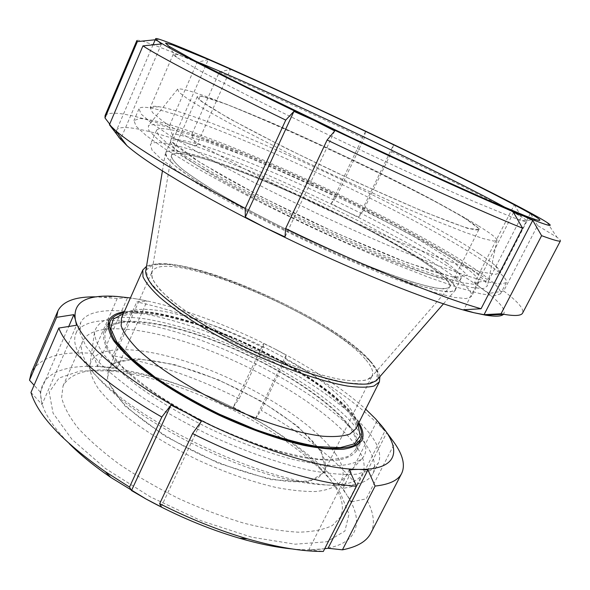 <?xml version="1.0" encoding="UTF-8"?>
<svg xmlns="http://www.w3.org/2000/svg" width="590" height="590" viewBox="0 0 590 590"><rect width="100%" height="100%" fill="white"/><g stroke="black" fill="none" stroke-linecap="round" stroke-linejoin="round"><path stroke-width="0.44" stroke-dasharray="2.95 2.21" d="M463.43 217.474C474.095 223.994 479.228 228.065 478.815 229.672C477.369 230.417 472.634 229.584 464.603 227.172C454.632 223.802 441.593 218.846 425.486 212.297C399.43 201.441 367.423 187.163 334.102 171.498C300.841 155.694 269.49 140.014 244.562 126.776C229.281 118.487 217.172 111.562 208.241 105.994C201.279 101.318 197.628 98.183 197.289 96.598C203.69 88.714 404.076 180.562 463.43 217.474M436.489 271.098C446.468 278.701 450.9 283.989 449.779 286.976C447.795 288.812 442.566 289.07 434.093 287.75C423.723 285.457 410.382 281.489 394.068 275.847C367.784 266.252 335.865 252.815 302.943 237.409C270.139 221.744 239.496 205.608 215.402 191.389C200.681 182.362 189.147 174.574 180.791 168.017C174.397 162.302 171.277 158.098 171.432 155.406C181.477 138.908 381.192 227.703 436.489 271.098C447.486 279.468 451.719 285.007 449.197 287.706L443.289 288.901C436.534 288.355 426.799 286.231 414.084 282.544C399.762 277.949 383.19 271.916 364.369 264.46C344.619 256.289 324.139 247.276 302.943 237.409C270.626 221.943 242.261 207.09 217.85 192.849C203.24 183.999 191.566 176.263 182.811 169.655C175.879 163.806 172.022 159.366 171.248 156.321C174.456 135.958 380.314 226.907 436.489 271.098M464.618 217.998L480.194 229.65L467.641 228.411L424.675 212.127L358.469 182.996L286.327 148.444L228.625 118.258L198.941 99.843L199.973 95.676L226.538 104.246L270.471 122.241C305.561 137.677 341.566 154.351 378.492 172.273L428.023 197.488L464.618 217.998M478.357 225.83C490.261 233.094 496.492 237.866 497.038 240.145L493.712 241.089L482.937 238.5L464.566 232.172L438.99 222.128L407.24 208.72L332.546 174.78L294.344 156.372L228.396 122.587L204.406 109.194L187.849 99.017L179.006 92.328L177.627 89.156C192.185 83.573 410.072 183.623 478.357 225.83M468.364 267.322C480.71 276.024 487.045 282.241 487.362 285.966L483.483 288.606L471.646 287.478L451.675 282.249L423.974 272.831L389.68 259.497C364.074 248.84 337.281 236.996 309.3 223.964C281.467 210.615 255.308 197.429 230.823 184.405L198.742 166.365L173.888 150.937L157.169 138.827L148.783 130.397L148.363 125.722C157.582 119.652 221.929 142.515 290.132 172.981C358.639 203.602 432.19 242.011 468.364 267.322M441.231 273.082C451.822 281.113 456.535 286.703 455.369 289.852L450.472 291.829L439.093 290.671L421.275 286.172C406.34 281.511 388.825 275.235 368.713 267.329C347.503 258.612 325.444 248.928 302.53 238.279C279.763 227.334 258.272 216.434 238.08 205.578C219.207 195.054 203.233 185.503 190.157 176.919L175.363 166.011L167.243 157.95L165.665 152.913C176.521 135.899 383.153 227.777 441.231 273.082M358.418 423.627L353.69 416.407C318.025 368.101 173.622 302.412 123.834 312.737M379.894 376.634C379.053 372.828 376.346 368.359 371.759 363.233L369.878 361.198C334.368 323.268 216.648 267.624 164.802 264.254C156.571 263.634 150.472 264.32 146.512 266.311M335.88 454.344C314.957 423.989 256.768 387.291 200.593 366.508C144.572 345.674 92.35 342.473 89.732 366.412C89.975 372.755 92.814 380.122 98.25 388.515C105.219 397.395 114.674 406.812 126.607 416.761C146.585 432.16 170.304 446.556 197.753 459.942C225.52 472.656 251.694 481.846 276.275 487.51C291.541 490.415 304.816 491.743 316.1 491.492C326.041 490.364 333.534 487.886 338.586 484.043C345.349 476.875 344.449 466.978 335.88 454.344M321.034 450.893L297.493 426.105L261.068 401.104L217.872 379.547L174.168 364.502L136.511 358.543L111.842 363.565L106.665 380.078L124.984 406.082L165.185 436.334L218.389 463.216L270.699 479.604L309.064 481.934L326.108 471.086L321.034 450.893M357.142 429.048C333.461 398.117 271.245 359.989 211.729 337.362C185.909 327.804 162.398 321.439 141.209 318.261C128.059 316.919 116.982 317.162 107.985 318.991C100.447 321.786 95.941 326.277 94.466 332.458C94.798 338.704 97.94 346.087 103.884 354.612C111.481 363.698 121.769 373.433 134.756 383.832C156.498 399.998 182.244 415.316 212.002 429.793C242.077 443.599 270.264 453.769 296.549 460.311C312.825 463.747 326.882 465.517 338.726 465.621C349.088 464.802 356.788 462.538 361.818 458.836C368.403 451.844 366.847 441.91 357.142 429.048M348.801 426.179C328.055 398.589 273.163 364.2 219.251 342.827C165.48 321.469 114.047 314.3 105.433 331.868C103.98 337.281 105.507 343.992 110.005 352.001L121.031 365.431C131.223 375.255 144.056 385.484 159.514 396.119C176.218 406.724 194.257 416.791 213.646 426.319C233.308 435.25 252.542 442.802 271.341 448.975C289.373 454.175 305.413 457.597 319.485 459.234C332.067 459.839 341.861 458.769 348.867 456.026L355.313 449.986C358.13 443.783 355.954 435.848 348.801 426.179M370.078 360.888L368.241 358.912C333.66 321.978 218.101 267.351 167.612 264.069L152.913 264.888L146.084 270.242L148.444 280.139L160.686 294.137L182.487 311.225C201.367 323.718 222.939 336.02 247.195 348.13C271.916 359.494 295.384 368.765 317.597 375.955L345.762 382.777L365.741 384.171L376.354 380.439L377.548 372.342L370.078 360.888M365.247 359.096C328.431 315.156 163.814 246.037 151.969 271.901L152.146 278.192C154.691 283.517 159.912 289.867 167.818 297.235C185.739 312.634 216.405 331.55 250.684 347.96C285.125 364.037 319.205 375.719 342.48 379.798C353.196 381.228 361.412 381.236 367.142 379.82L372.113 375.963C373.913 371.899 371.626 366.272 365.247 359.096C372.673 367.452 374.547 373.64 370.859 377.659C366.051 381.428 355.364 381.922 338.815 379.141C315.672 374.539 283.274 363.182 250.684 347.96C225.941 335.998 204.369 323.763 185.968 311.247C174.95 303.282 166.174 295.974 159.647 289.321C154.521 283.178 151.792 278.06 151.46 273.952C154.905 242.77 327.45 313.755 365.247 359.096M319.824 450.495C303.29 425.493 255.868 394.622 208.594 376.199C161.409 357.747 116.378 353.063 108.331 369.76L107.52 378.131C109.357 384.805 113.863 392.394 121.031 400.89C137.477 418.421 166.771 438.473 200.276 454.602C234.009 470.26 268.096 480.157 292.08 481.75C303.194 481.89 311.918 480.555 318.246 477.738L324.198 471.801C326.816 466.1 325.363 458.998 319.824 450.495M324.714 548.73L308.806 549.843L349.31 469.633M308.806 549.843L323.335 551.444M161.166 506.899L201.374 421.297M30.968 392.446L42.015 404.504L76.538 325.245M42.015 404.504L40.275 392.025L68.728 326.484M40.275 392.025L34.087 385.241M127.565 297.655L117.226 298.511L92.999 353.41L97.247 366.029L127.565 297.655L137.559 299.093L130.405 297.943M97.247 366.029L117.085 368.153L147.102 301.092L137.559 299.093C177.627 306.195 228.854 325.171 274.903 348.978L263.509 343.432L263.346 347.731L239.134 398.678L233.242 407.166L263.509 343.432M117.085 368.153L112.801 355.755L136.799 301.91L147.102 301.092M233.242 407.166L255.418 418.9L286.076 355.099L274.903 348.978C311.867 368.116 342.126 388.176 365.682 409.158M255.418 418.9L261.119 410.271L285.641 359.273L286.076 355.099M384.437 429.365L377.172 420.67L384.909 431.098L357.223 485.57C335.445 458.976 303.408 433.879 261.119 410.271M357.223 485.57L342.901 488.439L347.038 495.349C329.198 467.826 289.38 437.175 244.186 413.288C196.227 388.205 150.538 372.902 107.137 367.386C66.626 362.887 37.45 372.769 40.99 398.516C42.679 411.127 52.082 426.172 69.207 443.636M239.134 398.678C195.408 377.017 153.297 362.71 112.801 355.755M92.999 353.41C60.32 350.866 39.766 357.282 31.329 372.651M291.939 548.921C301.785 549.873 310.598 550.028 318.371 549.386C358.219 546.156 365.099 522.688 347.038 495.349L351.559 501.832L386.767 432.64M384.909 431.098L382.858 428.878C359.561 405.005 327.155 381.796 285.641 359.273M263.346 347.731C219.104 325.99 176.926 310.716 136.799 301.91M117.226 298.511L96.531 296.866M342.901 488.439L377.172 420.67M351.559 501.832L366.191 498.852L394.629 443.252M349.995 426.592C328.955 398.678 273.495 363.964 219.045 342.377C164.743 320.812 112.742 313.556 104.017 331.329C102.549 336.794 104.091 343.572 108.634 351.67C114.984 360.431 124.328 369.996 136.666 380.366C157.095 396.229 183.933 412.521 213.41 426.806C243.169 440.524 272.786 450.915 298.016 456.638C313.858 459.581 327.185 460.731 337.981 460.082C347.127 458.452 353.336 455.34 356.633 450.738C359.487 444.44 357.275 436.394 349.995 426.592M358.882 422.713L354.885 416.828C319.079 368.566 176.277 303.09 124.247 311.8M369.429 433.274C343.358 400.035 278.627 360.018 215.468 335.083C152.537 310.222 91.184 301.357 80.66 322.553L79.975 332.959L85.985 346.352L98.972 362.29C111.031 373.986 126.282 386.192 144.712 398.914C164.669 411.621 186.256 423.686 209.494 435.103C244.754 451.357 279.83 463.615 309.566 470.296C328.21 473.718 343.845 475.024 356.471 474.205L370.631 470.355L378.242 463.224C381.752 455.392 378.817 445.406 369.429 433.274M364.561 442.913C338.852 409.128 274.372 368.905 211.25 344.154C148.363 319.485 86.87 311.247 76.022 333.188C70.365 346.219 82.88 365.756 113.56 391.804C158.821 429.668 245.86 470.805 303.843 481.75C343.446 488.926 366.486 486.19 372.969 473.549C376.612 465.466 373.809 455.251 364.561 442.913M355.209 444.72C331.55 412.735 270.596 374.377 210.726 350.939C151.047 327.546 92.991 320.149 82.718 341.05C77.297 353.646 89.186 372.364 118.398 397.195C160.989 432.831 242.033 471.145 296.608 481.433C334.338 488.24 356.345 485.555 362.636 473.372C366.073 465.783 363.602 456.232 355.209 444.72M334.537 485.769C330.319 479.161 324.743 472.384 317.804 465.429C273.34 420.508 180.245 376.509 117.314 370.653C88.36 367.828 70.269 372.939 63.027 385.985L61.64 397.417C63.683 406.444 69.141 416.636 78.005 427.986C88.847 439.823 102.697 451.955 119.564 464.404C137.883 476.713 157.81 488.203 179.353 498.867C201.271 508.742 222.799 516.847 243.936 523.19C264.254 528.33 282.426 531.325 298.452 532.187C312.848 531.833 324.19 529.584 332.458 525.432L340.415 517.106C344.368 508.514 342.414 498.071 334.537 485.769M340.474 493.27C335.909 486.16 329.921 478.881 322.509 471.432C274.955 423.399 176.985 377.091 109.681 370.83L80.218 370.963L59.096 377.991L49.213 392.188L53.056 413.14L72.024 439.454L105.536 468.563L150.509 496.972L201.5 520.904L251.812 537.225L295.148 544.201L326.919 541.745L344.907 531.074L348.985 514.185L340.474 493.27M370.837 533.131C375.336 523.596 373.787 512.164 366.191 498.852M358.713 217.091L363.455 210.342L391.738 151.674L393.486 144.911L358.713 217.091L344.789 210.689C399.725 237.63 451.837 266.776 481.484 288.377C499.398 301.372 506.707 310.045 503.41 314.396M393.486 144.911L379.636 137.861L365.498 131.555L331.256 203.624L344.789 210.689C289.756 183.704 230.771 158.304 185.098 142.522L196.448 146.01L191.632 134.749L219.318 72.091L230.498 69.273L196.448 146.01M365.498 131.555L364.096 138.458L336.248 197.038L331.256 203.624M230.498 69.273L219.709 64.067L208.322 59.516L173.807 138.193L185.098 142.522C139.749 126.821 108.472 121.496 117.948 136.091L118.841 137.352M208.322 59.516L197.067 62.488L169.02 126.71L173.807 138.193M117.263 134.992L115.788 132.086L109.703 124.114M153.039 44.833L116.134 131.275M161.417 43.962L121.149 137.942M334.737 130.928L285 236.944M513.558 212.489L463.792 309.743M537.593 225.528L530.358 213.292L522.423 208.572L514.318 204.767L474.471 282.735L481.484 288.377L489.095 293.407L503.698 290.995L537.593 225.528L556.99 237.269C559.541 239.09 560.699 240.27 560.463 240.816M136.851 40.577C137.123 40.046 138.775 40.194 141.799 41.012C151.763 43.859 170.185 51.02 197.067 62.488M219.318 72.091C263.605 91.524 311.867 113.649 364.096 138.458M503.698 290.995C517.777 301.527 524.097 308.865 522.644 313.01M105.072 115.625C110.131 110.19 131.445 113.885 169.02 126.71M191.632 134.749C236.479 151.542 284.682 172.302 336.248 197.038M530.358 213.292L489.095 293.407M514.318 204.767L521.442 216.7L488.704 280.427L474.471 282.735M461.358 264.342C473.947 273.266 479.707 279.328 478.638 282.529L473.49 284.225L461.196 282.492L441.711 277.079L415.5 267.978C385.241 256.554 348.211 240.735 309.861 222.769C271.643 204.546 235.912 185.961 207.879 169.839L184.205 155.354L167.656 143.731L158.511 135.339L156.556 130.287C161.476 122.484 222.555 143.724 288.628 173.084C354.981 202.577 426.887 240.078 461.358 264.342M454.831 277.212C467.228 286.445 472.789 292.854 471.513 296.453L466.144 298.599L453.658 297.316L434.019 292.338L407.705 283.628C377.386 272.55 340.378 256.975 302.146 239.083C264.062 220.896 228.537 202.186 200.733 185.784L177.302 170.982L160.989 158.968L152.065 150.133L150.317 144.631C155.723 135.707 217.031 156.018 283.045 185.105C349.346 214.325 420.899 252.129 454.831 277.212M479.257 271.961C494.634 282.684 501.714 289.978 500.512 293.835L494.73 295.774L480.894 293.857L458.873 287.787L429.114 277.492L392.77 263.251C365.822 251.989 337.694 239.533 308.393 225.881L265.566 204.995C238.124 190.976 213.558 177.76 191.883 165.355L165.038 148.894L146.372 135.73L136.113 126.253L133.937 120.552L139.697 118.479C147.22 118.996 157.84 121.23 171.557 125.198C201.035 134.365 241.022 150.111 283.51 168.851C357.879 201.869 438.672 243.818 479.257 271.961M484.501 261.709C491.662 266.525 497.171 270.692 501.043 274.195C505.328 278.089 507.098 280.884 506.338 282.581L500.748 284.107L487.097 281.784L465.215 275.309L435.553 264.652L399.246 250.116C372.29 238.692 344.132 226.132 314.758 212.422L271.791 191.536C244.231 177.575 219.539 164.47 197.716 152.227L170.658 136.069L151.763 123.273L141.305 114.195L138.938 108.914C139.764 107.247 143.046 106.842 148.783 107.682C204.346 116.532 411.584 212.422 484.501 261.709M479.744 254.113C486.529 258.627 491.728 262.491 495.334 265.707C499.206 269.173 500.814 271.651 500.158 273.126L494.899 274.402L481.919 271.99L461.1 265.625L432.876 255.315L398.361 241.347C372.747 230.425 345.983 218.44 318.069 205.409C290.28 192.111 264.032 179.036 239.334 166.174L206.633 148.37L180.754 133.111L162.619 121.053L152.515 112.557L150.17 107.69C150.885 106.237 153.82 105.912 158.961 106.702C210.217 115.139 410.684 207.96 479.744 254.113M506.301 208.056C520.063 215.616 526.907 220.041 526.841 221.331C526.641 221.752 525.122 221.552 522.298 220.726L512.238 217.253L474.751 201.854C441.6 187.539 395.337 166.513 347.193 143.798C310.517 126.408 277.256 110.249 247.409 95.322L200.63 71.176L176.602 57.319C174.168 55.652 173.054 54.612 173.254 54.192C174.205 53.321 181.971 55.807 196.551 61.633M391.738 151.674C443.503 176.58 486.735 198.255 521.442 216.7M363.455 210.342C414.313 235.661 456.063 259.025 488.704 280.427M441.379 273.141C453.061 281.998 457.582 287.846 454.934 290.7L448.791 291.947C441.777 291.386 431.651 289.189 418.421 285.354C403.508 280.575 386.236 274.291 366.619 266.518C346.013 258 324.648 248.596 302.523 238.301C269.49 222.533 238.507 206.279 213.764 191.809C198.55 182.59 186.396 174.537 177.302 167.656C170.097 161.579 166.092 156.955 165.289 153.791C166.461 143.695 221.611 161.299 282.794 188.085C344.191 214.944 411.031 250.315 441.379 273.141M145.819 270.486C154.543 240.794 330.548 313.998 370.225 360.947C377.615 369.185 379.908 375.476 377.113 379.82M451.947 260.345L467.494 275.382L453.393 277.182L407.152 262.631L336.514 233.19L260.227 196.308L200.209 162.634L170.562 140.678L173.467 133.672L202.842 140.427L249.784 157.685C286.814 173.136 324.537 190.349 362.961 209.339L414.298 236.811L451.947 260.345M446.446 262.727C457.176 270.544 462.029 275.884 461.004 278.76C459.057 280.449 453.725 280.508 445.015 278.93L427.3 274.114C412.417 269.254 394.924 262.801 374.812 254.755C353.587 245.912 331.499 236.14 308.533 225.439C274.232 209.074 242.158 192.34 216.921 177.73C201.507 168.489 189.412 160.554 180.636 153.946C173.91 148.223 170.584 144.078 170.665 141.504C180.894 126.275 387.571 218.728 446.446 262.727M357.916 424.623L352.488 415.994C316.941 367.592 170.672 301.63 123.376 313.762M121.518 317.951C137.3 284.417 312.139 355.814 349.56 407.756C356.183 416.37 358.278 423.362 355.851 428.738C356.817 427.374 356.058 424.299 353.58 419.527L349.538 413.568C341.669 403.951 329.788 393.434 313.902 382.018L283.451 362.85L237.858 340.069L197.407 324.684L166.727 316.469L145.597 313.415L135.921 313.268C130.648 313.762 126.998 314.426 124.969 315.267C122.595 316.52 121.437 317.42 121.511 317.966M197.289 96.598L171.432 155.406M478.815 229.672L449.779 286.976M177.627 89.156L148.363 125.722M497.038 240.145L487.362 285.966M455.369 289.852L461.122 278.355L453.762 277.16L432.123 271.334L398.781 259.423C371.597 248.596 342.119 235.823 310.362 221.095C278.827 205.888 250.278 191.226 224.716 177.103L194.471 158.946L176.373 145.988L170.805 141.253L165.665 152.913M338.586 484.043L361.818 458.836M89.732 366.412L94.466 332.458M355.313 449.986L357.931 444.794M105.433 331.868L107.786 326.55M167.612 264.069L164.802 264.254M368.241 358.912L369.878 361.198M324.198 471.801L372.113 375.963M108.331 369.76L151.969 271.901M375.395 418.664L382.858 428.878M116.894 296.468L104.26 297.19M356.633 450.738L361.847 440.398M104.017 331.329L108.693 320.739M372.969 473.549L378.242 463.224M76.022 333.188L80.66 322.553M296.608 481.433L303.843 481.75M118.398 397.195L113.56 391.804M340.415 517.106L362.636 473.372M63.027 385.985L82.718 341.05M117.314 370.653L109.681 370.83M317.804 465.429L322.509 471.432M547.129 222.555L556.99 237.269M159.425 39.294L141.799 41.012M156.556 130.287L150.317 144.631M478.638 282.529L471.513 296.453M138.938 108.914L133.937 120.552M506.338 282.581L500.512 293.835M158.961 106.702L148.783 107.682M495.334 265.707L501.043 274.195M173.254 54.192L150.17 107.69M526.841 221.331L500.158 273.126M522.298 220.726L536.015 219.738M176.602 57.319L168.659 46.094M370.859 377.659L449.197 287.706M151.46 273.952L171.248 156.321M443.488 303.806L454.934 290.7M162.427 170.953L165.289 153.791"/><path stroke-width="0.89" d="M123.834 312.737C116.717 314.109 112.144 316.963 110.109 321.285C108.737 326.521 110.345 333.07 114.932 340.924L126.09 354.133C136.379 363.831 149.292 373.964 164.839 384.518C181.617 395.071 199.722 405.116 219.156 414.652C238.869 423.62 258.118 431.238 276.924 437.507C294.948 442.817 310.974 446.365 324.994 448.157C337.532 448.909 347.267 448.009 354.199 445.443L360.527 439.653C362.577 435.339 361.877 429.999 358.418 423.627M146.512 266.311L142.809 269.991L142.979 276.762C145.678 282.492 151.254 289.321 159.713 297.257C178.903 313.843 211.876 334.242 248.81 351.928C285.914 369.244 322.612 381.774 347.613 386.074C359.104 387.578 367.924 387.549 374.067 386L379.407 381.826L379.894 376.634M367.946 469.876L375.1 486.057L342.451 549.828L328.055 548.28L367.946 469.876L358.912 469.411C397.49 469.942 402.048 450.731 382.062 426.29L375.395 418.664L365.682 409.158M159.676 503.676C189.184 518.588 218.403 530.299 247.343 538.81C277.123 547.373 302.456 551.584 323.335 551.444L356.493 486.197L349.31 469.633L358.912 469.411C321.609 469.544 249.083 446.608 186.315 412.794L201.374 421.297L192.569 433.547L159.676 503.676L161.166 506.899L146.128 499.066L131.489 490.555L170.975 405.072L186.315 412.794C123.022 379.208 79.731 340.755 75.336 319.529L76.538 325.245L58.808 328.047L30.968 392.446C37.627 415.036 62.415 441.445 105.33 471.683L129.512 487.075L161.808 417.042L170.975 405.072M328.055 548.28L324.714 548.73M131.489 490.555L129.512 487.075M68.728 326.484L73.868 314.64L75.336 319.529C72.762 301.947 86.612 294.263 116.894 296.468L130.405 297.943M34.087 385.241L29.5 380.203L56.596 317.332L73.868 314.64M96.531 296.866C75.808 296.445 62.931 301.129 57.916 310.908L31.329 372.651L29.5 380.203M69.207 443.636C80.351 454.787 94.201 466.041 110.758 477.399L146.128 499.066C177.037 515.955 208.159 529.016 239.481 538.25C258.767 543.832 276.253 547.387 291.939 548.921M57.916 310.908L56.596 317.332M58.808 328.047C66.906 349.981 105.271 384.776 161.808 417.042M192.569 433.547C252.586 463.88 317.722 484.125 356.493 486.197M375.1 486.057C389.363 484.53 398.228 480.312 401.672 473.401C405.374 465.385 403.022 455.34 394.629 443.252L384.437 429.365M124.247 311.8C116.112 313.047 110.927 316.026 108.693 320.739C107.306 326.034 108.929 332.642 113.56 340.578C120.006 349.184 129.439 358.617 141.866 368.875C162.427 384.592 189.375 400.824 218.934 415.131C248.751 428.893 278.399 439.41 303.592 445.325C319.411 448.415 332.686 449.72 343.424 449.233C352.495 447.781 358.639 444.831 361.847 440.398C364.067 435.686 363.079 429.786 358.882 422.713M342.451 549.828C357.23 546.945 366.692 541.384 370.837 533.131L401.672 473.401M109.703 124.114L104.991 117.956L137.337 41.617L155.2 39.773L153.039 44.833M116.134 131.275L115.788 132.086M121.149 137.942L120.567 139.306L117.263 134.992M155.2 39.773L158.459 41.366L161.417 43.962L142.957 45.887L109.43 124.748L120.567 139.306M245.315 217.142L245.226 208.432L285.744 120.095L293.916 111.37L245.315 217.142L264.858 227.519C198.565 194.494 146.18 162.774 126.931 145.627L118.841 137.352M293.916 111.37L314.507 120.589L334.737 130.928L327.111 140L285.634 228.544L285 236.944L264.858 227.519C345.725 268.059 434.476 303.629 473.836 312.707L463.792 309.743L481.064 308.762L522.556 228.197L513.558 212.489L523.537 216.014L532.733 220.38L484.051 314.677L473.836 312.707L485.585 315.156L504.207 314.367L501.035 313.769L484.051 314.677M532.733 220.38L541.613 235.676L501.035 313.769M504.207 314.367C515.195 316.203 521.339 315.753 522.644 313.01L560.463 240.816C560.072 241.893 553.789 240.182 541.613 235.676M522.423 208.572C534.407 214.93 542.638 219.591 547.129 222.555C555.227 227.91 547.365 225.734 523.537 216.014C486.485 200.866 397.778 160.532 314.507 120.589C230.734 80.483 169.345 48.992 158.459 41.366C154.285 38.52 154.609 37.826 159.425 39.294C169.455 42.51 189.552 50.762 219.709 64.067C264.453 83.78 323.526 111.097 379.636 137.861C435.641 164.573 489.892 191.322 522.423 208.572M522.556 228.197C482.701 212.046 404.607 176.963 327.111 140M285.744 120.095C211.552 84.068 158.098 55.976 142.957 45.887M137.337 41.617L136.851 40.577L105.072 115.625L104.991 117.956M481.064 308.762C439.675 297.028 361.545 265.382 285.634 228.544M245.226 208.432C181.868 176.034 134.203 146.858 115.728 130.729L109.43 124.748M503.41 314.396C501.271 316.469 495.327 316.727 485.585 315.156M196.551 61.633C264.637 88.832 436.821 170.141 503.875 206.721L506.301 208.056M514.849 205.091C538.117 217.437 545.175 222.319 536.015 219.738L525.734 216.014L486.425 199.494L424.962 171.904L350.327 137.16L243.515 85.498L193.8 60.187L168.659 46.094L165.532 43.114L171.992 44.737L207.857 59.273C232.799 70.062 263.664 83.935 297.338 99.445C376.199 135.862 467.516 180.031 514.849 205.091M377.113 379.82L376.324 380.72L369.694 383.743C362.998 384.621 353.993 384.142 342.687 382.298C318.371 377.475 284.277 365.527 249.954 349.501C223.898 336.905 201.197 324.021 181.845 310.856C170.267 302.478 161.055 294.794 154.211 287.802C148.835 281.356 145.966 275.98 145.619 271.673L145.819 270.486M123.376 313.762L113.251 319.138L110.75 328.645L116.798 342.001L131.703 358.528L154.934 377.091C174.139 390.049 195.622 402.41 219.384 414.18L255.116 429.365C278.561 437.669 299.536 443.415 318.04 446.608L340.268 447.633L354.428 443.827L360.195 435.863L357.916 424.623M379.407 381.826L355.851 428.738L349.988 434.011C343.528 436.305 334.442 437.043 322.73 436.224C297.345 433.244 260.632 421.658 223.898 404.563C187.377 387.025 155.133 366.007 136.725 348.292C128.664 339.759 123.472 332.273 121.157 325.828L121.518 317.951M121.511 317.966L142.809 269.991M357.931 444.794L360.527 439.653M107.786 326.55L110.109 321.285M110.758 477.399L105.33 471.683M239.481 538.25L247.343 538.81M126.931 145.627L115.728 130.729M376.324 380.72L443.488 303.806M145.619 271.673L162.427 170.953"/></g></svg>
